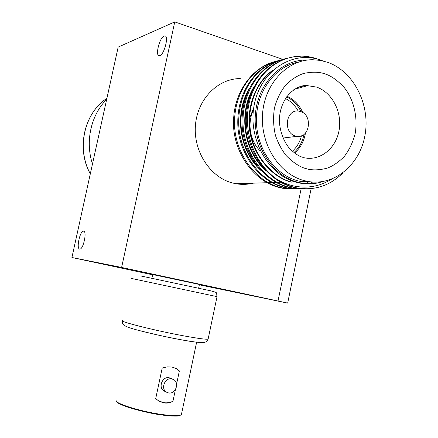 <?xml version="1.0" encoding="UTF-8"?>
<svg xmlns="http://www.w3.org/2000/svg" width="438" height="438" viewBox="0 0 438 438"><rect width="100%" height="100%" fill="white"/><g stroke="black" fill="none" stroke-linecap="round" stroke-linejoin="round"><path stroke-width="0.66" d="M282.833 59.393L174.757 21.9L118.167 47.09L71.92 257.5L152.638 274.801M199.345 284.815L287.667 303.096L278.021 301.021L301.087 188.931L278.021 301.021L121.616 267.443L71.92 257.5M174.757 21.9L121.616 267.443M164.086 36.058C159.563 37.531 154.992 55.9 159.186 55.741L159.843 55.637C164.316 54.471 169.068 35.73 164.836 35.921L164.086 36.058M83.587 231.16L83.477 231.154C79.935 230.777 76.064 248.888 79.656 249.069L79.826 249.08C83.395 249.474 87.255 231.045 83.587 231.16M311.139 188.63L287.667 303.096M240.298 78.577C217.73 78.511 197.346 99.284 195.436 125.383C193.311 151.449 210.109 177.089 232.222 182.903L235.901 183.73C241.705 184.743 247.426 184.557 253.06 183.172M293.225 189.112L282.51 188.241L278.699 187.36C253.137 181.113 231.877 150.212 233.596 119.908C234.325 92.106 252.151 67.425 274.85 61.588M305.554 181.463L303.945 182.022M276.646 61.134C252.02 67.096 234.138 92.725 234.522 123.669C234.675 152.583 255.299 181.097 279.696 187.338L283.506 188.225L296.022 189.008M281.147 59.891C256.35 65.881 238.338 91.734 238.715 122.968C238.863 152.156 259.63 180.938 284.191 187.234L288.029 188.132L300.654 188.92M285.735 58.626C260.769 64.649 242.614 90.726 242.986 122.257C243.128 151.718 264.043 180.779 288.773 187.136L292.633 188.033L305.176 188.844M318.349 59.36L317.517 59.053C312.234 57.115 306.671 56.141 300.824 56.119C276.17 56.666 254.949 75.801 248.855 104.293C243.227 132.993 254.385 163.056 276.52 179.016C282.067 182.361 287.881 184.694 293.953 186.013C307.339 188.663 319.833 186.413 331.44 179.257M291.303 182.164C271.412 177.144 253.18 155.079 249.884 131.761C245.822 107.179 256.164 81.249 273.224 69.992M312.332 182.022L311.369 182.301M265.871 170.721C243.189 150.962 238.004 112.183 254.122 86.587M309.19 181.666L307.191 182.301M260.971 170.513C239.044 150.94 233.98 113.437 249.441 88.186M304.317 182.066L306.124 181.441M247.141 93.299C236 116.946 240.281 147.184 257.287 166.177M307.64 182.317L309.556 181.721M251.817 91.558C240.024 115.709 244.442 147.201 262.225 166.517M312.015 182.268L312.759 182.055M271.949 71.175C255.688 82.979 246.178 109.067 250.645 132.955C254.303 155.797 272.37 177.226 291.883 182.148M323.058 181.54L318.897 182.668C311.549 184.393 304.125 184.294 296.63 182.361C267.58 175.156 247.18 137.696 254.412 103.943C261.272 70.107 292.852 50.162 320.37 60.006L322.762 60.893M307.011 188.855L296.269 187.962L292.387 187.053C265.581 180.023 244.043 147.442 246.463 115.342C248.751 81.621 272.014 56.907 299.767 56.409L300.824 56.119M302.472 188.937L291.599 188.055L287.744 187.157C263.293 180.894 242.482 152.293 242.05 123.204C241.354 92.035 258.913 65.831 283.419 59.234M297.807 189.024L287.016 188.148L283.183 187.261C258.896 181.053 238.228 152.72 237.796 123.899C237.1 93.015 254.533 67.047 278.875 60.482M276.52 179.016C281.776 182.717 287.339 185.389 293.208 187.031L297.046 187.946C314.533 190.831 329.776 185.854 342.768 173.021M318.897 182.668C311.615 184.256 304.284 184.026 296.909 181.984C271.735 175.151 252.622 144.584 255.442 113.776C258.004 82.93 281.869 59.015 307.542 60.044M298.42 62.13C275.195 66.231 256.564 91.115 256.405 119.486C256.082 147.847 274.188 174.324 297.183 180.653L301.24 181.6L313.865 182.115M303.49 180.434C278.875 173.694 260.106 143.878 262.576 113.606C264.798 83.297 287.739 59.398 312.863 59.738L320.402 60.411L327.777 62.36C353.723 71.482 370.302 104.458 365.122 134.488C360.26 164.6 334.397 186.468 307.585 181.392L303.49 180.434M253.416 110.162C246.922 123.166 250.054 141.354 260.342 151.006M294.533 153.026C300.424 148.028 304.06 141.364 305.45 133.042M302.811 112.593C299.335 104.874 294.068 99.415 287.016 96.229M292.387 151.263C297.035 146.922 300.052 141.764 301.432 135.802M298.223 111.06C294.785 105.087 290.509 100.921 285.395 98.555M295.409 135.966C282.992 132.856 285.658 109.445 298.245 111.06L300.473 111.493C313 114.871 309.869 138.386 297.156 136.327L295.409 135.966M106.691 99.317C90.907 115.128 85.06 141.485 92.473 163.982M159.273 401.219C163.675 403.354 168.236 403.371 172.955 401.268C170.36 402.818 167.486 403.382 164.332 402.96L158.321 400.66L155.709 398.651L162.213 368.035L167.13 366.891L171.942 367.011L176.448 368.577L179.366 370.909L174.921 367.843M172.955 401.268L175.424 389.568M176.574 384.126L179.366 370.909M164.918 391.386L164.004 390.931C157.932 387.63 162.334 376.22 169.084 377.709L172.561 379.105M171.619 378.87L173.579 379.576C179.799 382.763 175.518 394.397 168.635 392.963L166.511 392.18C160.407 388.862 164.836 377.375 171.619 378.87M199.416 284.481L152.692 274.549L151.887 278.311L212.485 291.193L147.896 277.468M141.211 276.044L151.887 278.305M305.927 168.586C311.949 170.486 319.198 170.294 327.684 168.022C333.433 165.701 338.974 161.841 344.301 156.454C349.206 150.07 352.82 142.498 355.141 133.749C358.366 115.572 352.552 97.685 344.142 87.447C337.605 80.433 331.347 75.966 325.374 74.038C319.472 71.816 312.168 71.635 303.474 73.491C297.522 75.56 291.713 79.278 286.052 84.633C280.807 91.093 276.925 98.884 274.418 108.005C273.044 117.499 273.389 126.664 275.464 135.512C278.338 143.642 281.984 150.42 286.414 155.846C293.345 162.744 299.849 166.987 305.927 168.586M293.334 90.053C297.774 87.217 302.538 85.755 307.613 85.673L316.554 87.102C332.103 92.287 342.286 112.024 339.132 130.086C336.17 148.203 320.43 161.085 304.492 157.811L303.682 157.598M253.761 107.567L249.518 118.55M293.947 152.572C299.149 147.902 302.488 141.846 303.967 134.406M301.032 111.695C297.687 104.857 292.863 99.902 286.561 96.831M106.905 98.326C84.129 113.201 76.272 148.471 90.316 173.815M116.355 400.042C112.325 402.626 139.574 411.435 161.885 414.496C173.13 416.034 179.624 416.095 181.376 414.682L181.546 413.888M116.579 401.46C118.408 406.092 152.298 414.107 161.562 414.917M180.812 339.702C190.601 341.574 197.856 342.532 202.586 342.582M138.764 330.433C156.081 334.747 170.01 337.824 180.555 339.653M196.629 342.209L181.376 414.682L178.518 415.914C176.273 416.379 170.639 416.051 161.611 414.928C170.563 416.385 176.941 416.434 180.757 415.082M208.203 338.716L208.127 339.105C206.178 339.565 197.932 338.459 183.385 335.793C154.181 330.433 117.762 321.18 122.591 320.523M217.034 296.63L131.657 278.48M164.836 35.921L165.35 36.091M83.477 231.154L83.888 231.248M280.446 182.279L277.517 182.372M276.11 182.422L272.617 182.531M271.626 182.564L268.193 182.679M267.218 182.712L235.901 183.73M292.633 188.033L291.599 188.055M288.029 188.132L287.01 188.148M283.506 188.225L282.51 188.241M297.046 187.946L296.269 187.962M307.585 181.392L301.24 181.6M302.466 157.231C299.116 156.339 295.059 153.672 290.29 149.221C284.246 142.969 278.875 130.283 279.455 117.91C281.256 94.241 298.891 84.069 307.613 85.673L294.703 89.221M297.156 136.327L283.019 138.025M90.283 173.957C76.201 148.717 83.899 113.546 106.642 98.512M161.611 414.928C149.046 413.018 137.554 410.357 127.14 406.94C115.084 402.538 116.081 401.016 116.13 400.688M176.448 368.577L176.071 368.418M164.004 390.931L166.511 392.18M210.892 290.892C218.524 292.902 216.065 292.228 217.029 296.668L208.127 339.105C207.311 341.071 205.937 342.182 203.988 342.434L200.462 342.554C196.372 342.27 189.835 341.317 180.845 339.702C162.109 336.285 138.238 330.674 129.818 327.848C121.233 324.865 122.58 323.26 122.487 320.912M199.421 284.459L198.622 288.242"/></g></svg>
